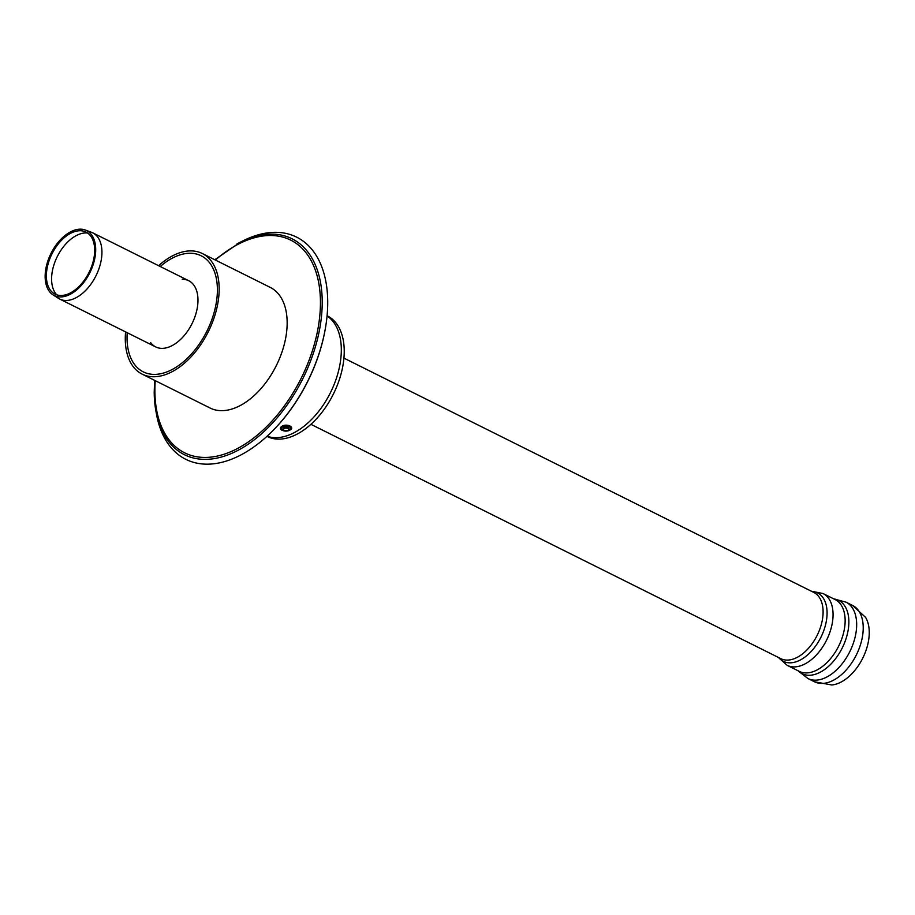 <?xml version="1.0" encoding="UTF-8"?>
<svg xmlns="http://www.w3.org/2000/svg" width="915" height="915" viewBox="0 0 915 915"><rect width="100%" height="100%" fill="white"/><g stroke="black" fill="none" stroke-linecap="round" stroke-linejoin="round"><path stroke-width="1.37" d="M208.323 407.038A67.39 40.271 -63.5 0 0 276.261 365.703A67.39 40.271 -63.5 0 0 268.392 286.578M154.212 392.729A120.62 72.079 -63.5 0 0 155.95 411.304L156.579 414.712A124.143 74.195 -63.5 0 0 275.781 427.625L276.284 427.088A122.587 73.257 -63.5 0 0 325.305 328.794L325.431 328.073A124.143 74.195 -63.5 0 0 243.39 240.634L240.302 242.178A120.62 72.079 -63.5 0 0 236.962 243.928M275.781 427.625A124.143 74.195 -63.5 0 0 325.431 328.073M182.211 279.281A36.989 22.109 116.5 0 1 188.73 280.722A36.989 22.109 116.5 0 1 196.508 311.558A36.989 22.109 116.5 0 1 172.603 345.355A36.989 22.109 116.5 0 1 155.71 346.922A36.989 22.109 116.5 0 1 150.643 342.587M172.901 369.111A64.862 38.762 -63.5 0 0 214.808 309.853A64.862 38.762 -63.5 0 0 201.163 255.777A64.862 38.762 -63.5 0 0 160.239 266.517A64.862 38.762 116.5 0 1 171.551 258.545A64.862 38.762 116.5 0 1 201.163 255.777A64.862 38.762 116.5 0 1 206.916 331.127A64.862 38.762 116.5 0 1 143.278 371.867A64.862 38.762 -63.5 0 0 172.901 369.111M127.219 332.717A64.862 38.762 -63.5 0 0 143.278 371.867A64.862 38.762 116.5 0 1 127.219 332.717M282.998 428.826A3.042 1.59 -0.7 0 1 282.964 428.609A3.042 1.59 -0.7 0 1 285.983 426.985A3.042 1.59 -0.7 0 1 289.048 428.529A3.042 1.59 -0.7 0 1 289.014 428.746M327.067 315.95A67.39 40.271 116.5 0 1 330.418 392.718A67.39 40.271 116.5 0 1 267.077 436.226A67.39 40.271 -63.5 0 0 330.418 392.718A67.39 40.271 -63.5 0 0 327.067 315.95M327.078 315.744L327.364 315.881A67.39 40.271 116.5 0 1 333.334 394.171A67.39 40.271 116.5 0 1 267.214 436.501L266.928 436.363M125.584 331.905A67.39 40.271 -63.5 0 0 142.145 374.132A67.39 40.271 -63.5 0 0 208.265 331.802A67.39 40.271 -63.5 0 0 202.295 253.512A67.39 40.271 -63.5 0 0 171.517 256.383A67.39 40.271 -63.5 0 0 158.604 265.693M70.169 233.554A34.667 20.725 116.5 0 1 84.752 231.541A34.667 20.725 116.5 0 1 89.075 272.361A34.667 20.725 116.5 0 1 53.871 293.463A34.667 20.725 116.5 0 1 48.038 264.172A34.667 20.725 116.5 0 1 70.169 233.554M56.741 294.824A35.365 21.137 116.5 0 1 54.031 264.538A35.365 21.137 116.5 0 1 75.865 235.807A35.365 21.137 116.5 0 1 87.566 233.016M70.043 232.124A36.291 21.686 116.5 0 1 85.324 230.02A36.291 21.686 116.5 0 1 89.83 272.739A36.291 21.686 116.5 0 1 53.001 294.836A36.291 21.686 116.5 0 1 46.882 264.172A36.291 21.686 116.5 0 1 70.043 232.124M85.324 230.02L91.363 232.25A36.989 22.109 116.5 0 1 92.69 232.822A36.989 22.109 116.5 0 1 95.961 275.792A36.989 22.109 116.5 0 1 59.669 299.033A36.989 22.109 116.5 0 1 58.411 298.313L53.001 294.836M852.551 605.421L865.533 617.328A40.294 24.087 116.5 0 1 869.25 632.059A40.294 24.087 116.5 0 1 831.792 684.98L814.476 681.778A42.662 25.494 116.5 0 0 846.306 669.871A42.662 25.494 116.5 0 0 863.222 627.335A42.662 25.494 116.5 0 0 852.551 605.421L845.998 602.15A42.662 25.494 116.5 0 1 846.043 602.173A42.662 25.494 116.5 0 1 856.669 624.064A42.662 25.494 116.5 0 1 839.787 666.566A42.662 25.494 116.5 0 1 807.968 678.541A42.662 25.494 116.5 0 1 807.922 678.518L814.476 681.778M155.241 380.663A118.836 71.015 -63.5 0 0 154.898 391.78A118.836 71.015 -63.5 0 0 238.906 447.755A118.836 71.015 -63.5 0 0 320.433 301.138A118.836 71.015 -63.5 0 0 236.425 245.174A118.836 71.015 -63.5 0 0 215.402 260.043M154.624 380.354L154.2 392.615L155.95 411.304A120.62 72.079 -63.5 0 0 248.96 443.684A120.62 72.079 -63.5 0 0 322.114 296.986A120.62 72.079 -63.5 0 0 240.302 242.178L214.773 259.734M283.844 430.142A3.042 1.59 -0.7 0 1 282.975 429.032A3.042 1.59 -0.7 0 1 285.995 427.408A3.042 1.59 -0.7 0 1 289.048 428.963A3.042 1.59 -0.7 0 1 288.202 430.084M284.256 430.393A2.539 1.327 -0.7 0 1 285.32 428.163A2.539 1.327 -0.7 0 1 288.477 429.73A2.539 1.327 -0.7 0 1 284.256 430.393M282.621 430.416A4.861 2.539 -0.7 0 1 284.679 426.138A4.861 2.539 -0.7 0 1 290.718 429.146A4.861 2.539 -0.7 0 1 282.621 430.416M281.214 428.197A4.861 2.539 -0.7 0 1 285.96 425.166A4.861 2.539 -0.7 0 1 290.787 428.083M811.319 591.204L823.02 593.526A40.134 23.984 116.5 0 1 833.062 614.137A40.134 23.984 116.5 0 1 817.141 654.145A40.134 23.984 116.5 0 1 787.197 665.354L778.31 657.405M811.754 591.41A38.247 22.852 116.5 0 1 827.08 612.524A38.247 22.852 116.5 0 1 808.734 653.905A38.247 22.852 116.5 0 1 778.734 657.622M823.02 593.526L835.098 599.542A40.134 23.984 116.5 0 1 845.14 620.153A40.134 23.984 116.5 0 1 829.23 660.161A40.134 23.984 116.5 0 1 799.275 671.37L787.197 665.354M833.885 598.948A40.958 24.476 116.5 0 1 848.868 621.411A40.958 24.476 116.5 0 1 829.985 664.999A40.958 24.476 116.5 0 1 798.063 670.764M343.926 358.12L813.835 592.451A36.989 22.109 116.5 0 1 823.1 611.449A36.989 22.109 116.5 0 1 808.425 648.335A36.989 22.109 116.5 0 1 780.827 658.663L310.906 424.32M282.964 428.609L284.016 430.416C288.58 430.61 290.261 430.119 289.048 428.963L289.048 428.529M282.392 430.439C278.274 428.803 280.733 424.537 288.66 425.452C293.383 426.95 293.521 431.628 282.392 430.439M270.291 287.424L202.295 253.512M210.141 408.044L142.145 374.132M846.043 602.173L833.702 598.856M797.891 670.684L807.968 678.541M59.669 299.033L155.71 346.922M92.69 232.822L188.73 280.722"/></g></svg>
